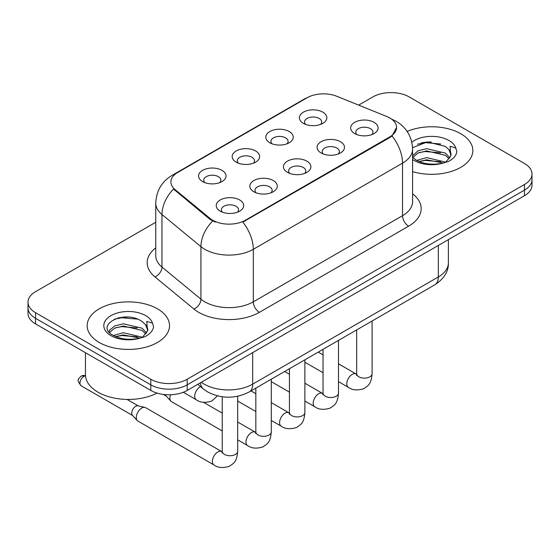 <?xml version="1.0" encoding="UTF-8"?>
<svg xmlns="http://www.w3.org/2000/svg" width="560" height="560" viewBox="0 0 560 560"><rect width="100%" height="100%" fill="white"/><g stroke="black" fill="none" stroke-linecap="round" stroke-linejoin="round"><path stroke-width="0.84" d="M269.808 142.758L269.808 142.758A13.727 7.924 180 0 1 269.808 131.551A13.727 7.924 180 0 1 289.219 131.551A13.727 7.924 180 0 1 289.219 142.758A13.727 7.924 180 0 1 269.808 142.758M286.972 143.815A8.582 4.956 0 0 0 288.092 141.358A8.582 4.956 0 0 0 285.579 137.858A8.582 4.956 0 0 0 276.234 136.787A8.582 4.956 0 0 0 270.935 141.358A8.582 4.956 0 0 0 272.062 143.815M236.201 162.162L236.201 162.162A13.727 7.924 180 0 1 236.201 150.955A13.727 7.924 180 0 1 255.612 150.955A13.727 7.924 180 0 1 255.612 162.162A13.727 7.924 180 0 1 236.201 162.162M253.365 163.212A8.582 4.956 0 0 0 254.485 160.762A8.582 4.956 0 0 0 251.972 157.262A8.582 4.956 0 0 0 242.627 156.184A8.582 4.956 0 0 0 237.328 160.762A8.582 4.956 0 0 0 238.455 163.212M202.594 181.566L202.594 181.566A13.727 7.924 180 0 1 202.594 170.359A13.727 7.924 180 0 1 222.012 170.359A13.727 7.924 180 0 1 222.012 181.566A13.727 7.924 180 0 1 202.594 181.566M219.758 182.616A8.582 4.956 0 0 0 220.885 180.166A8.582 4.956 0 0 0 218.372 176.659A8.582 4.956 0 0 0 209.02 175.588A8.582 4.956 0 0 0 203.721 180.166A8.582 4.956 0 0 0 204.848 182.616M303.415 123.361L303.415 123.361A13.727 7.924 180 0 1 303.415 112.154A13.727 7.924 180 0 1 322.826 112.154A13.727 7.924 180 0 1 322.826 123.361A13.727 7.924 180 0 1 303.415 123.361M320.572 124.411A8.582 4.956 0 0 0 321.699 121.961A8.582 4.956 0 0 0 319.186 118.454A8.582 4.956 0 0 0 309.841 117.383A8.582 4.956 0 0 0 304.542 121.961A8.582 4.956 0 0 0 305.669 124.411M321.069 152.95L321.069 152.95A13.727 7.924 180 0 1 321.069 141.743A13.727 7.924 180 0 1 340.48 141.743A13.727 7.924 180 0 1 340.48 152.95A13.727 7.924 180 0 1 321.069 152.95M338.226 154A8.582 4.956 0 0 0 339.353 151.55A8.582 4.956 0 0 0 336.84 148.05A8.582 4.956 0 0 0 327.488 146.979A8.582 4.956 0 0 0 322.196 151.55A8.582 4.956 0 0 0 323.316 154M287.462 172.354L287.462 172.354A13.727 7.924 180 0 1 287.462 161.147A13.727 7.924 180 0 1 306.873 161.147A13.727 7.924 180 0 1 306.873 172.354A13.727 7.924 180 0 1 287.462 172.354M304.619 173.404A8.582 4.956 0 0 0 305.746 170.954A8.582 4.956 0 0 0 303.233 167.454A8.582 4.956 0 0 0 293.881 166.376A8.582 4.956 0 0 0 288.589 170.954A8.582 4.956 0 0 0 289.716 173.404M253.855 191.758L253.855 191.758A13.727 7.924 180 0 1 253.855 180.551A13.727 7.924 180 0 1 273.266 180.551A13.727 7.924 180 0 1 273.266 191.758A13.727 7.924 180 0 1 253.855 191.758M271.012 192.808A8.582 4.956 0 0 0 272.139 190.358A8.582 4.956 0 0 0 269.626 186.851A8.582 4.956 0 0 0 260.281 185.78A8.582 4.956 0 0 0 254.982 190.358A8.582 4.956 0 0 0 256.109 192.808M220.248 211.162L220.248 211.162A13.727 7.924 180 0 1 220.248 199.955A13.727 7.924 180 0 1 239.659 199.955A13.727 7.924 180 0 1 239.659 211.162A13.727 7.924 180 0 1 220.248 211.162M237.412 212.212A8.582 4.956 0 0 0 238.532 209.755A8.582 4.956 0 0 0 236.019 206.255A8.582 4.956 0 0 0 226.674 205.184A8.582 4.956 0 0 0 221.375 209.755A8.582 4.956 0 0 0 222.502 212.212M354.676 133.553L354.676 133.553A13.727 7.924 180 0 1 354.676 122.346A13.727 7.924 180 0 1 374.087 122.346A13.727 7.924 180 0 1 374.087 133.553A13.727 7.924 180 0 1 354.676 133.553M371.833 134.603A8.582 4.956 0 0 0 372.96 132.146A8.582 4.956 0 0 0 370.447 128.646A8.582 4.956 0 0 0 361.095 127.575A8.582 4.956 0 0 0 355.803 132.146A8.582 4.956 0 0 0 356.923 134.603M386.701 116.466A23.163 13.37 180 0 1 389.795 117.964A23.163 13.37 180 0 1 396.578 127.421A23.163 13.37 180 0 1 389.795 136.878L245.42 220.227A23.163 13.37 180 0 1 210.07 218.442L175.098 189.609A23.163 13.37 180 0 1 170.905 181.937A23.163 13.37 180 0 1 177.695 172.48L307.09 97.776A23.163 13.37 180 0 1 336.756 96.271L386.701 116.466M460.768 133.728A41.181 23.772 0 0 0 407.148 131.432A41.181 23.772 0 0 1 460.768 133.728A41.181 23.772 0 0 1 472.829 150.535A41.181 23.772 0 0 0 460.768 133.728M157.465 308.84A41.181 23.772 0 0 0 112.588 303.681A41.181 23.772 0 0 0 87.171 325.647A41.181 23.772 0 0 0 99.232 342.461A41.181 23.772 0 0 0 144.109 347.613A41.181 23.772 0 0 0 169.526 325.647A41.181 23.772 0 0 0 157.465 308.84A41.181 23.772 0 0 0 112.588 303.681A41.181 23.772 0 0 0 87.171 325.647A41.181 23.772 0 0 0 99.232 342.461A41.181 23.772 0 0 0 144.109 347.613A41.181 23.772 0 0 0 169.526 325.647A41.181 23.772 0 0 0 157.465 308.84M396.578 127.421L392.042 135.94L389.795 137.564L242.816 222.089A30.023 17.332 60 0 1 253.309 249.298A34.314 19.81 180 0 1 204.778 249.298A34.314 19.81 180 0 1 200.935 246.652L161.966 214.522A34.314 19.81 180 0 1 155.757 203.154L155.757 255.689A34.314 19.81 0 0 0 161.966 267.05L200.935 299.187A34.314 19.81 0 0 0 204.778 301.833A34.314 19.81 0 0 0 253.309 301.833L402.535 215.677A34.314 19.81 0 0 0 412.587 201.67L412.587 149.135A34.314 19.81 180 0 1 402.535 163.142A30.023 17.332 -120 0 0 392.042 135.94M155.757 222.264L35.539 291.676A25.739 14.861 0 0 0 28 302.183L28 313.39A25.739 14.861 0 0 0 35.539 323.897L150.794 390.439L150.794 384.832A25.739 14.861 0 0 0 187.187 384.832L524.461 190.113A25.739 14.861 0 0 0 532 179.606A25.739 14.861 0 0 1 524.461 190.113L187.187 384.832A25.739 14.861 0 0 1 150.794 384.832L35.539 318.29L150.794 384.832L150.794 379.232A25.739 14.861 0 0 0 187.187 379.232L524.461 184.506A25.739 14.861 0 0 0 532 173.999A25.739 14.861 0 0 0 524.461 163.492L409.206 96.95A25.739 14.861 0 0 0 372.813 96.95L358.652 105.126M28 307.783A25.739 14.861 0 0 0 35.539 318.29A25.739 14.861 0 0 1 28 307.783M215.271 222.089L210.07 219.457L173.537 189.042A30.023 20.083 129.5 0 0 161.966 214.522L161.966 267.05A8.582 5.74 -50.5 0 1 154.938 276.899A42.896 24.766 180 0 1 155.757 247.835M412.587 171.612A41.181 23.772 0 0 0 472.829 150.535A41.181 23.772 0 0 1 412.587 171.612M28 302.183A25.739 14.861 0 0 0 35.539 312.69L150.794 379.232M127.883 317.044A34.314 19.81 0 0 0 117.992 317.968M431.186 141.932A34.314 19.81 0 0 0 421.295 142.856M150.794 390.439A25.739 14.861 0 0 0 187.187 390.439L524.461 195.713A25.739 14.861 0 0 0 532 185.206L532 173.999M222.236 430.934L171.5 401.646A7.721 4.459 -60 0 1 170.877 401.149A7.721 4.459 -60 0 1 169.904 398.111A7.721 4.459 -60 0 1 170.548 394.765M170.877 401.149L166.054 395.927A5.579 3.22 -60 0 1 165.445 394.646M237.678 396.256L237.678 451.276C236.796 462.161 233.66 463.323 229.348 466.298C222.971 468.272 217.84 467.824 213.962 464.968L137.893 421.05A7.721 4.459 -60 0 1 137.27 420.546A7.721 4.459 -60 0 1 136.297 417.515A7.721 4.459 -60 0 1 141.757 408.058A7.721 4.459 -60 0 1 144.872 407.386A7.721 4.459 -60 0 1 145.614 407.673L222.208 451.871M137.27 420.546L132.454 415.324A5.579 3.22 -60 0 1 131.747 413.133A5.579 3.22 -60 0 1 135.688 406.308A5.579 3.22 -60 0 1 137.942 405.818L144.872 407.386M412.587 157.122L416.108 160.069C423.612 164.136 432.488 165.172 442.715 163.184L448.168 161.595C453.404 158.907 456.309 155.554 456.883 151.529L455.812 148.05L450.079 146.251L450.751 156.072L451.045 154.742A19.39 11.193 0 0 0 448.854 149.569L445.382 146.405L427.378 141.925L412.552 147.658M450.751 156.072L446.019 161.784M416.682 160.405L426.629 157.591L445.571 162.106M440.559 161.742L425.103 160.419L418.964 161.525L426.629 159.81L443.415 163.03M412.587 155.876L417.935 150.85L426.629 148.694L445.361 153.076L449.869 157.766M412.867 157.444L417.935 153.076L426.629 150.92L445.361 155.295L449.12 158.823M448.854 149.569L451.031 155.008M417.508 144.165L425.103 142.625L440.755 144.004M418.943 152.642L425.103 151.522L440.559 152.845M85.456 352.716L85.456 374.682A42.896 24.766 0 0 0 98.021 392.189A42.896 24.766 0 0 0 157.038 393.092M147.455 331.184L147.742 329.847A19.39 11.193 0 0 0 145.551 324.681L142.079 321.517C124.201 308.868 94.416 325.374 112.805 335.174C120.309 339.248 129.185 340.284 139.419 338.296L144.865 336.707C150.101 334.019 153.006 330.666 153.58 326.641L152.509 323.162L146.776 321.363L147.448 331.177L142.716 336.896M113.379 335.517L123.326 332.703L142.268 337.218M137.256 336.854L121.8 335.524L115.661 336.637L123.326 334.922L140.112 338.142M109.032 331.919L109.613 330.239L114.639 325.962L123.326 323.806L142.065 328.181L146.566 332.878M109.564 332.556L114.639 328.181L123.326 326.025L142.065 330.407L145.817 333.935M145.551 324.681L147.728 330.113M114.205 319.277L121.8 317.737L137.452 319.116M115.64 327.747L121.8 326.634L137.256 327.957M245.42 220.227L245.42 220.92M210.07 218.442L210.07 219.457M175.098 189.609L175.098 190.624M389.795 136.878L389.795 137.564M259.378 312.34A8.582 4.956 60 0 1 253.309 301.833L253.309 249.298L402.535 163.142L402.535 215.677A8.582 4.956 60 0 0 408.597 226.184L259.378 312.34A42.896 24.766 180 0 1 198.716 312.34A42.896 24.766 180 0 1 193.907 309.029L154.938 276.899M412.587 149.135C412.006 136.794 406.581 127.547 396.319 121.38L391.986 119.273A30.023 14.063 112 0 0 391.58 119.119M175.14 174.23A30.023 17.332 -120 0 0 172.025 175.399C161.763 181.566 156.338 190.82 155.757 203.154M172.025 175.399L304.563 98.882A30.023 17.332 60 0 1 306.838 97.916M212.632 221.053A30.023 20.083 129.5 0 0 200.935 246.652L200.935 299.187A8.582 5.74 -50.5 0 1 193.907 309.029M412.587 193.816A42.896 24.766 180 0 1 408.597 226.184M187.187 379.232L187.187 390.439M524.461 184.506L524.461 195.713M35.539 312.69L35.539 323.897M201.334 382.277A34.314 19.81 0 0 0 204.176 384.132A34.314 19.81 0 0 0 252.7 384.132L438.326 276.969A34.314 19.81 0 0 0 448.378 262.962C448.623 271.474 444.094 278.761 434.77 284.823L249.151 391.986A17.157 9.905 60 0 0 252.7 384.132L252.7 352.611M438.326 245.448L438.326 276.969A17.157 9.905 60 0 1 434.77 284.823M200.396 382.816A17.157 11.473 129.5 0 0 203.469 389.046L197.757 384.335M372.099 321.006L372.099 373.667A7.721 4.459 180 0 1 369.488 377.006A7.721 4.459 180 0 1 358.918 376.817A7.721 4.459 180 0 1 356.657 373.667L356.412 375.333M372.099 373.667C371.224 384.552 368.081 385.714 363.769 388.689C357.392 390.663 352.268 390.215 348.383 387.359A7.721 4.459 -60 0 1 347.2 381.171A7.721 4.459 -60 0 1 352.247 374.367A7.721 4.459 -60 0 1 352.59 374.178A7.721 4.459 -60 0 1 356.104 373.982L356.636 374.262M338.492 340.41L338.492 393.064A7.721 4.459 180 0 1 335.881 396.41A7.721 4.459 180 0 1 325.311 396.221A7.721 4.459 180 0 1 323.05 393.064L322.805 394.737M338.492 393.064C337.617 403.956 334.481 405.118 330.162 408.093C323.785 410.067 318.661 409.619 314.783 406.756A7.721 4.459 -60 0 1 313.6 400.568A7.721 4.459 -60 0 1 318.64 393.771A7.721 4.459 -60 0 1 318.983 393.582A7.721 4.459 -60 0 1 322.504 393.386L323.029 393.666M304.885 359.807L304.885 412.468A7.721 4.459 180 0 1 302.274 415.814A7.721 4.459 180 0 1 291.704 415.618A7.721 4.459 180 0 1 289.443 412.468L289.198 414.134M304.885 412.468C304.01 423.36 300.874 424.522 296.555 427.49C290.178 429.464 285.054 429.023 281.176 426.16A7.721 4.459 -60 0 1 279.993 419.972A7.721 4.459 -60 0 1 285.033 413.168A7.721 4.459 -60 0 1 285.376 412.986A7.721 4.459 -60 0 1 288.897 412.79L289.422 413.063M271.285 379.211L271.285 431.872A7.721 4.459 180 0 1 268.667 435.218A7.721 4.459 180 0 1 258.104 435.022A7.721 4.459 180 0 1 255.843 431.872L255.591 433.538M271.285 431.872C270.403 442.757 267.267 443.926 262.955 446.894C256.578 448.868 251.447 448.427 247.569 445.564A7.721 4.459 -60 0 1 246.386 439.376A7.721 4.459 -60 0 1 251.426 432.572A7.721 4.459 -60 0 1 251.769 432.39A7.721 4.459 -60 0 1 255.29 432.187L255.815 432.467M85.484 375.606L83.09 375.431L81.095 376.124A5.579 3.22 60 0 1 83.881 376.397A5.579 3.22 -60 0 1 85.505 375.865M237.678 451.276A7.721 4.459 180 0 1 235.06 454.615A7.721 4.459 180 0 1 224.497 454.426A7.721 4.459 180 0 1 222.236 451.276L221.984 452.942M213.962 464.968A7.721 4.459 -60 0 1 212.779 458.78A7.721 4.459 -60 0 1 217.826 451.976A7.721 4.459 -60 0 1 218.169 451.787A7.721 4.459 -60 0 1 221.683 451.591M132.65 415.541L81.095 385.777A5.579 3.22 -60 0 1 80.241 381.311A5.579 3.22 -60 0 1 83.881 376.397M200.515 386.61L200.515 386.61A7.721 4.459 -60 0 0 200.172 386.799A7.721 4.459 -60 0 0 195.125 393.603A7.721 4.459 -60 0 0 196.308 399.791L183.302 392.28M455.812 148.05A24.542 14.168 0 0 0 449.001 140.518A24.542 14.168 0 0 0 411.81 142.198M412.587 159.46A24.542 14.168 0 0 0 414.302 160.552A24.542 14.168 0 0 0 442.715 163.184M152.509 323.162A24.542 14.168 0 0 0 145.698 315.63A24.542 14.168 0 0 0 110.999 315.63A24.542 14.168 0 0 0 110.999 335.664A24.542 14.168 0 0 0 139.419 338.296M304.563 98.882L310.072 96.32M391.986 119.273L391.531 119.084M249.151 391.986C235.34 398.93 221.536 398.93 207.725 391.986L203.469 389.046M448.378 262.962L448.378 239.645M348.383 387.359L338.492 381.647M323.05 372.729L304.885 362.243M356.657 329.917L356.657 373.667M356.104 373.982L338.492 363.811M323.05 354.9L318.22 352.107M314.783 406.756L304.885 401.044M289.443 392.133L271.285 381.647M323.05 349.321L323.05 393.064M322.504 393.386L304.885 383.215M289.443 374.304L284.613 371.511M281.176 426.16L271.285 420.448M255.843 411.537L237.678 401.044M289.443 368.725L289.443 412.468M288.897 412.79L271.285 402.619M255.843 393.701L251.013 390.915M247.569 445.564L237.678 439.852M163.275 394.422L166.257 396.144M255.843 388.129L255.843 431.872M255.29 432.187L237.678 422.023M222.236 413.105L203.602 402.346M222.236 396.774L222.236 451.276M127.05 399.434L138.229 405.888M81.095 385.777C76.041 379.12 78.316 379.505 81.095 376.124M196.308 399.791C200.116 402.64 205.24 403.081 211.694 401.121L217.483 395.864"/></g></svg>

